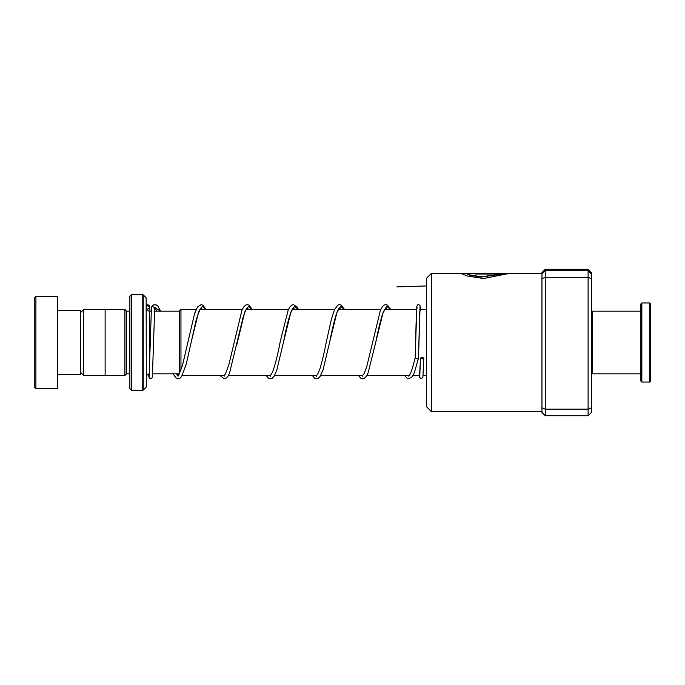 <?xml version="1.0" encoding="UTF-8"?>
<svg xmlns="http://www.w3.org/2000/svg" width="685" height="685" viewBox="0 0 685 685"><rect width="100%" height="100%" fill="white"/><g stroke="black" fill="none" stroke-linecap="round" stroke-linejoin="round"><path stroke-width="1.03" d="M80.402 372.169L83.639 375.406L83.639 309.594L105.13 309.594M152.652 373.822L179.307 373.822L179.307 311.153L180.96 309.5L180.96 370.26M129.859 311.144L129.525 373.822L126.562 373.822L126.562 311.178L124.91 309.534L105.13 309.534L105.13 375.466L124.91 375.466L124.91 309.534M146.145 297.804L146.342 386.734L146.145 297.804L143.233 294.892L143.233 390.108L142.771 390.304L142.771 294.696L131.503 294.696L131.503 390.304L129.859 388.652L129.859 296.348L131.503 294.696M34.25 387.008L34.25 297.992L35.903 296.348L35.903 388.652L34.25 387.008M57.326 310.356L80.402 310.356L80.402 374.644L57.326 374.644M35.903 296.348L57.326 296.348L57.326 388.652L35.903 388.652M591.412 312.172L592.397 311.178L592.397 373.822L640.86 373.822M650.75 303.926L650.75 381.074L649.757 382.059L649.757 302.941L650.75 303.926M641.845 382.059L640.86 381.074L640.86 303.926L641.845 302.941L641.845 382.059L649.757 382.059M431.516 411.736L426.567 406.787L426.567 278.213L431.516 273.264L431.516 411.736L541.955 411.736M462.658 273.598L460.637 273.332L467.316 276.029L483.653 278.512L508.981 273.469L475.176 273.469L475.176 274.017L502.841 274.017L481.17 276.714L469.91 274.942L465.706 273.264L508.861 273.272M541.955 407.789L545.251 409.176L545.251 415.735L541.955 412.43L541.955 272.57L545.251 269.265L588.107 269.265L588.107 277.305L591.412 278.658L591.412 412.43L588.107 415.735L588.107 277.305L545.251 277.305L545.251 409.176L588.107 409.176L591.412 407.789M545.251 415.735L588.107 415.735M545.251 269.265L545.251 270.678L588.107 270.678L591.412 273.966L591.412 278.658M541.955 273.966L545.251 270.678L545.251 277.305L541.955 278.658M588.107 269.265L591.412 272.57L591.412 273.966M508.424 273.803L475.176 274.017M465.483 273.332L469.91 275.259L481.17 277.031L502.841 274.017M423.818 358.178C422.714 357.245 421.609 357.219 420.513 358.101L420.513 358.101C421.617 359.034 422.714 359.06 423.818 358.178L422.859 377.598L420.958 378.779L419.494 377.101L420.513 358.101L419.751 376.493M404.63 375.5L407.087 378.317L408.765 378.805L412.31 376.622L414.365 372.631L418.475 358.315C417.37 359.103 416.274 358.991 415.178 357.972L416.343 313.995L417.079 306.94M151.436 307.394L152.027 306.186L154.716 307.728M146.342 308.284A1.653 1.593 180 0 0 149.39 307.445A1.653 1.593 180 0 0 146.342 306.606M426.567 285.945L396.898 286.887M149.638 366.989L149.638 311.178C147.635 310.981 146.539 309.885 146.342 307.882M420.059 306.94L418.475 358.315L419.742 311.684L420.59 309.5L419.956 305.356L418.578 304.628L417.653 304.902L416.831 306.306L415.178 357.964M154.733 307.496L160.573 311.178M176.524 373.822L178.049 376.228M201.107 307.925L199.96 309.295L196.441 318.893L191.243 341.866L198.607 311.932L202.289 306.366L205.971 309.5M223.635 375.5L224.209 376.228M236.839 344.581L244.768 311.923L248.45 306.366L252.123 309.5M269.787 375.5L270.361 376.228M293.42 307.925L292.272 309.286C289.464 315.151 286.561 326.009 283.556 341.858L290.919 311.932L294.601 306.366L298.283 309.5M315.948 375.5L316.513 376.228M339.572 307.925L338.561 309.072C336.181 313.011 333.235 323.936 329.716 341.841L337.08 311.923L340.753 306.366L344.435 309.5M362.1 375.5L362.673 376.228M385.724 307.925L382.513 314.098C380.312 321.162 378.103 330.401 375.877 341.824L383.232 311.923L386.914 306.366L390.596 309.5M408.251 375.5L408.825 376.228M105.13 375.406L83.639 375.406M426.567 375.5L423.159 375.5M419.845 375.5L413.021 375.5M415.187 357.887C412.224 369.643 410.101 375.517 408.799 375.508L366.869 375.5M390.733 309.5L387.496 305.133L385.689 304.628L384.011 305.116L382.196 306.906L380.363 310.416L366.663 366.946L364.052 373.762L362.648 375.508L320.708 375.5M344.581 309.5L341.344 305.133L339.597 304.628L337.791 305.159L334.614 309.492L331.437 319.056L326.42 341.464C324.236 352.612 322.07 361.74 319.912 368.83L317.669 374.156L316.496 375.508L274.557 375.5M298.42 309.5L296.999 306.923L293.445 304.628L291.699 305.125L289.806 307.026L288.188 310.091L280.259 341.481C277.613 355.309 275.002 365.602 272.433 372.349L270.378 375.508L228.405 375.5M252.268 309.5L249.023 305.125L247.285 304.628L245.547 305.125L243.646 307.026L241.899 310.416L228.893 364.54L225.433 374.036L224.226 375.508L182.244 375.5M126.562 373.822L124.91 375.466M146.145 387.196L143.233 390.108M142.771 390.304L131.503 390.304M142.771 294.696L143.233 294.892M129.525 311.178L126.562 311.178M149.638 373.822C147.635 374.019 146.539 375.115 146.342 377.118M426.567 309.5L419.862 309.5M416.548 309.5L384.456 309.5M380.757 309.5L338.304 309.5M334.605 309.5L292.152 309.5M288.453 309.5L245.992 309.5M242.293 309.5L199.84 309.5M196.141 309.5L180.96 309.5M179.307 311.178L154.502 311.178M151.197 311.178L149.638 311.178M80.402 312.831L83.639 309.594M641.845 302.941L649.757 302.941M592.397 311.178L640.86 311.178M591.412 372.828L592.397 373.822M431.516 273.264L460.817 273.264M508.921 273.264L541.955 273.264M460.945 273.598L465.483 273.598M154.116 308.712L154.896 307.89M155.024 307.959L157.088 311.178M206.117 309.5L202.871 305.133L201.133 304.628L197.58 306.906L194.574 313.619L182.493 365.405L179.068 374.37L178.031 375.508L176.696 373.822M202.417 309.5L201.125 307.933M248.569 309.5L247.285 307.933M247.259 307.925L246.043 309.414L243.483 315.828L229.475 373.291L227.762 376.519L225.956 378.308L224.209 378.805L220.005 375.5M294.721 309.5L293.437 307.933M340.882 309.5L339.589 307.933M387.034 309.5L385.741 307.933M154.724 307.608L152.37 377.118L151.522 378.548L149.732 378.548L148.885 377.11L148.611 373.984M149.381 307.633L149.458 306.914M146.616 308.61L146.659 309.303M151.436 307.274L149.142 376.493M146.342 305.835L147.558 304.662L149.433 305.493L150.058 311.178M173.014 373.822L176.31 378.308L178.057 378.805L179.864 378.266L181.611 376.519L186.226 364.274L191.243 341.866M266.165 375.5L268.623 378.317L270.361 378.805L272.108 378.308L274.094 376.262L276.749 370.302L283.556 341.858M312.317 375.5L314.715 378.274L316.521 378.805L318.26 378.308L320.075 376.519L323.097 369.746L329.716 341.841M358.469 375.5L360.875 378.274L362.605 378.805L364.42 378.308L366.312 376.39L368.076 372.957L375.877 341.824M152.027 306.186L153.68 304.911L156.034 304.799L157.858 306.075L160.658 311.178"/></g></svg>
